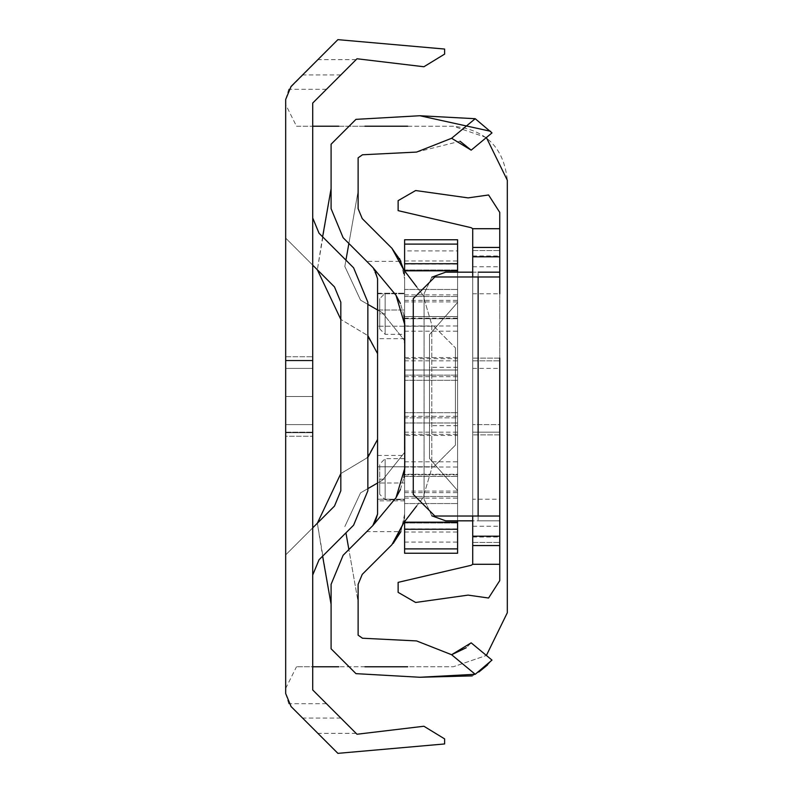 <?xml version="1.0" encoding="UTF-8"?>
<svg xmlns="http://www.w3.org/2000/svg" width="793" height="793" viewBox="0 0 793 793"><rect width="100%" height="100%" fill="white"/><g stroke="black" fill="none" stroke-linecap="round" stroke-linejoin="round"><path stroke-width="0.59" stroke-dasharray="3.96 2.97" d="M486.387 137.546L453.259 126.216L296.493 126.216L285.678 104.587L285.678 693.528L288.751 703.698L291.061 706.533L337.887 753.35L444.615 743.953L444.615 738.888L423.908 726.249L356.999 734.239L312.71 689.95L312.71 666.784L296.493 666.784L453.259 666.784L486.387 655.454L453.259 666.784L407.721 666.784M285.678 688.413L296.493 666.784M356.999 58.761L312.71 103.05L312.71 666.784L312.71 126.216L296.493 126.216M337.887 39.65L288.751 89.302L285.678 99.472L285.678 104.587M423.908 66.751L444.615 54.112L444.615 49.047M312.71 360.825L312.71 396.5C312.71 432.75 312.71 432.75 312.71 396.5C312.71 432.75 312.71 432.75 312.71 396.5C312.71 360.25 312.71 360.25 312.71 396.5C312.71 360.25 312.71 360.25 312.71 396.5L312.71 356.751L312.71 396.5C312.71 432.75 312.71 432.75 312.71 396.5C312.71 432.75 312.71 432.75 312.71 396.5C312.71 360.25 312.71 360.25 312.71 396.5C312.71 360.25 312.71 360.25 312.71 396.5L312.71 432.175L312.71 360.825L312.71 432.175L312.71 360.825L312.71 432.175L312.71 360.825L285.678 360.825L285.678 432.175L312.71 432.175L285.678 432.175L285.678 360.825L312.71 360.825L285.678 360.825L312.71 360.825L285.678 360.825L285.678 432.175L312.71 432.175L285.678 432.175L285.678 360.825L312.71 360.825M312.71 432.72L312.71 360.28L312.71 432.72L312.71 360.28L312.71 432.72L285.678 432.72L285.678 360.28L312.71 360.28L285.678 360.28L285.678 432.72L312.71 432.72L285.678 432.72L285.678 360.28L312.71 360.28L285.678 360.28L285.678 432.72L312.71 432.72M312.71 368.388L312.71 424.612L312.71 368.388L285.678 368.388L285.678 424.612L312.71 424.612L285.678 424.612L285.678 368.388L312.71 368.388L285.678 368.388M353.599 267.806L319.044 233.251L312.71 217.956L312.71 527.86L312.71 265.14L285.678 238.108L334.487 286.917L340.821 302.202L340.821 490.798L334.487 506.083L312.71 527.86L312.71 575.044L319.044 559.749L353.599 525.194M312.71 217.956L312.71 265.14M312.71 527.86L285.678 554.892L312.71 527.86L312.71 575.044M312.71 396.5C312.71 432.75 312.71 432.75 312.71 396.5C312.71 432.75 312.71 432.75 312.71 396.5C312.71 360.25 312.71 360.25 312.71 396.5C312.71 360.25 312.71 360.25 312.71 396.5L285.678 396.5L285.678 356.751L312.71 356.751L285.678 356.751L285.678 436.249L285.678 396.5L312.71 396.5L285.678 396.5L285.678 436.249L312.71 436.249L285.678 436.249L285.678 396.5L312.71 396.5M407.721 126.216L453.259 126.216C485.861 129.646 503.882 147.667 507.322 180.269L507.322 612.731M285.678 356.751L285.678 396.5L285.678 356.751M285.678 238.108L285.678 554.892L285.678 238.108M367.853 490.798L367.853 302.202M285.678 396.5L285.678 432.175L285.678 396.5C285.678 432.75 285.678 432.75 285.678 396.5C285.678 432.75 285.678 432.75 285.678 396.5C285.678 360.25 285.678 360.25 285.678 396.5C285.678 360.25 285.678 360.25 285.678 396.5L285.678 432.175L285.678 396.5C285.678 432.75 285.678 432.75 285.678 396.5C285.678 432.75 285.678 432.75 285.678 396.5C285.678 360.25 285.678 360.25 285.678 396.5C285.678 360.25 285.678 360.25 285.678 396.5L285.678 432.175L285.678 396.5C285.678 432.75 285.678 432.75 285.678 396.5C285.678 432.75 285.678 432.75 285.678 396.5C285.678 360.25 285.678 360.25 285.678 396.5C285.678 360.25 285.678 360.25 285.678 396.5M364.899 126.216L338.809 126.216M364.899 666.784L338.809 666.784M393.526 543.027L362.232 574.4L358.119 584.342L358.119 601.937L348.88 549.529L372.829 525.581L377.577 514.112L377.577 499.213L404.608 499.213L404.608 514.112L400.901 531.647L366.772 531.647L372.829 525.581L377.577 514.112L377.577 483.016L382.444 480.211L404.608 452.416L404.608 514.112L403.736 522.756L423.075 497.677L431.798 468.227L431.798 324.773L423.075 295.323L403.597 269.58L404.608 278.888L404.608 340.584L382.444 312.789L377.577 309.984L377.577 278.888L372.829 267.419L348.88 243.471L358.119 191.063L358.119 208.658L362.232 218.6L391.94 248.308L399.513 258.518M391.94 248.308L362.232 218.6L358.119 208.658L358.119 191.063L348.88 243.471L343.121 237.712L372.829 267.419L377.577 278.888L377.577 499.213L404.608 499.213L404.608 466.78L377.577 466.78L433.801 466.78L404.608 466.78L404.608 326.22L433.801 326.22L455.42 347.849L433.801 326.22L377.577 326.22L404.608 326.22L404.608 278.888L404.608 340.584L382.444 312.789L377.577 309.984L377.577 278.888L374.722 269.699L396.044 295.323M455.42 445.151L455.42 347.849L455.42 445.151L433.801 466.78L455.42 445.151M362.47 638.226L358.119 635.173L358.119 584.342L358.119 601.937L348.88 549.529L372.829 525.581M377.577 514.112L377.577 483.016L382.444 480.211L404.608 452.416L404.608 514.112L403.736 522.756L404.608 514.112L404.608 472.341M391.94 544.692L362.232 574.4L393.169 543.413M343.121 237.712L366.772 261.353L400.901 261.353L404.608 278.888L403.597 269.58L404.608 278.888L404.608 320.659M348.88 243.471L344.826 266.428L360.557 300.151L377.577 309.984L377.577 353.678L366.772 334.953L340.821 319.43L367.853 335.617M322.612 236.81L317.349 269.779L331.087 188.704L331.087 208.658M377.577 309.984L377.577 353.678M345.936 260.144L344.826 266.428L360.557 300.151L367.853 304.363M348.88 549.529L343.121 555.288L348.88 549.529L345.936 532.856M331.087 584.342L331.087 604.296L331.087 584.342L331.087 604.296L317.349 523.221L322.612 556.19M367.853 457.383L340.821 473.57L366.772 458.047L377.577 439.322L377.577 483.016L360.557 492.849L344.826 526.572L360.557 492.849L367.853 488.637M377.577 439.322L377.577 483.016M403.944 315.376L400.396 303.471M374.722 523.301L396.044 497.677M400.396 489.529L403.944 477.624M404.767 342.17L404.767 324.773M404.767 468.227L404.767 450.83M404.608 342.953L404.608 450.047M416.642 506.013L423.075 497.677L431.798 468.227L431.798 324.773L423.075 295.323L416.702 286.897M419.874 115.738L355.968 119.356M471.171 150.155L491.987 132.907M416.583 152.078L460.079 141.243M358.119 208.658L358.119 157.827L362.47 154.774M487.566 664.921L491.987 660.093L471.171 642.845L466.284 647.732M451.604 654.721L416.583 640.922M472.261 675.884L478.942 671.958M366.772 531.647L343.121 555.288M377.577 482.996L377.577 310.004L377.577 482.996L377.577 310.004L377.577 482.996L377.577 310.004L377.577 482.996L404.608 482.996L404.608 310.004L404.608 482.996L404.608 310.004L404.608 482.996L404.608 310.004L404.608 482.996L377.577 482.996M377.577 315.961C377.577 345.233 377.577 345.233 377.577 315.961C377.577 345.233 377.577 345.233 377.577 315.961C377.577 286.679 377.577 286.679 377.577 315.961C377.577 286.679 377.577 286.679 377.577 315.961M377.577 478.129C377.577 507.411 377.577 507.411 377.577 478.129C377.577 507.411 377.577 507.411 377.577 478.129C377.577 448.858 377.577 448.858 377.577 478.129C377.577 448.858 377.577 448.858 377.577 478.129M404.608 315.961C404.608 345.233 404.608 345.233 404.608 315.961C404.608 345.233 404.608 345.233 404.608 315.961C404.608 286.679 404.608 286.679 404.608 315.961C404.608 286.679 404.608 286.679 404.608 315.961M404.608 478.129C404.608 507.411 404.608 507.411 404.608 478.129C404.608 507.411 404.608 507.411 404.608 478.129C404.608 448.858 404.608 448.858 404.608 478.129C404.608 448.858 404.608 448.858 404.608 478.129M358.119 584.342L362.232 574.4M372.829 267.419L366.772 261.353M377.577 293.787L404.608 293.787L377.577 293.787M377.577 310.004L404.608 310.004L377.577 310.004M404.608 553.246L404.608 250.935L457.581 250.935L457.581 239.754M404.608 250.935L404.608 239.754M457.581 553.246L457.581 250.935M457.581 520.832L457.581 490.56L429.479 458.413L429.479 334.587L457.581 302.44L429.479 334.587L429.479 458.413L457.581 490.56L457.581 272.168M457.581 435.426L457.581 496.507L457.581 412.717L457.581 435.426L404.608 435.426L404.608 496.507L404.608 435.426M404.608 412.717L457.581 412.717L404.608 412.717M404.608 496.507L457.581 496.507L404.608 496.507M457.581 358.664L457.581 296.493L457.581 380.283L457.581 358.664L404.608 358.664L404.608 296.493L404.608 358.664M404.608 380.283L457.581 380.283L404.608 380.283M404.608 296.493L457.581 296.493L404.608 296.493M457.581 370.014L457.581 318.717L457.581 375.139L457.581 370.014L404.608 370.014L404.608 318.717L404.608 375.139L404.608 370.014L457.581 370.014M457.581 417.861L457.581 375.139L457.581 422.986L457.581 417.861L404.608 417.861L404.608 375.139L404.608 422.986L404.608 417.861L457.581 417.861M457.581 474.283L457.581 422.986L457.581 476.444L457.581 474.283L404.608 474.283L404.608 422.986L404.608 476.444L404.608 474.283L457.581 474.283M404.608 476.444L457.581 476.444L404.608 476.444M457.581 316.556L457.581 318.717L457.581 316.556L404.608 316.556L404.608 318.717L404.608 316.556L457.581 316.556L404.608 316.556M404.608 270.829L404.608 522.171M404.608 479.21C404.608 452.724 404.608 452.724 404.608 479.21C404.608 452.724 404.608 452.724 404.608 479.21C404.608 505.696 404.608 505.696 404.608 479.21C404.608 505.696 404.608 505.696 404.608 479.21M404.608 313.79C404.608 287.304 404.608 287.304 404.608 313.79C404.608 287.304 404.608 287.304 404.608 313.79C404.608 340.276 404.608 340.276 404.608 313.79C404.608 340.276 404.608 340.276 404.608 313.79M457.581 528.941L457.581 498.133L457.581 528.941L404.608 528.941M457.581 264.059L457.581 294.867L457.581 264.059L404.608 264.059M404.608 294.867L457.581 294.867M404.608 498.133L457.581 498.133M404.608 542.065L457.581 542.065M377.577 293.251L404.608 293.251L385.15 293.251L379.738 298.654L379.738 313.79C379.738 333.308 379.738 333.308 379.738 313.79C379.738 294.272 379.738 294.272 379.738 313.79L385.15 313.79C385.15 340.276 385.15 340.276 385.15 313.79C385.15 340.276 385.15 340.276 385.15 313.79C385.15 287.304 385.15 287.304 385.15 313.79C385.15 287.304 385.15 287.304 385.15 313.79L379.738 313.79L379.738 328.926L385.15 334.329L404.608 334.329M379.738 494.346L379.738 479.21L385.15 479.21C385.15 452.724 385.15 452.724 385.15 479.21C385.15 452.724 385.15 452.724 385.15 479.21C385.15 505.696 385.15 505.696 385.15 479.21C385.15 505.696 385.15 505.696 385.15 479.21L379.738 479.21C379.738 459.692 379.738 459.692 379.738 479.21C379.738 498.728 379.738 498.728 379.738 479.21L379.738 494.346L385.15 499.749L404.608 499.749M499.749 526.235L499.749 520.832L478.129 520.832L478.129 272.168L472.717 272.168L472.717 520.832L499.749 520.832L499.749 542.452L499.749 526.235L472.717 526.235L472.717 520.832L478.129 520.832M445.696 272.168L472.717 272.168L472.717 250.548L472.717 526.235M445.696 520.832L472.717 520.832M434.881 276.975L472.717 276.975L472.717 516.025L499.749 516.025M471.191 227.7L472.717 228.681L472.717 564.319L471.191 565.3M472.717 396.5L472.717 432.175L472.717 396.5C472.717 432.75 472.717 432.75 472.717 396.5C472.717 432.75 472.717 432.75 472.717 396.5C472.717 360.25 472.717 360.25 472.717 396.5C472.717 360.25 472.717 360.25 472.717 396.5L472.717 432.175L472.717 396.5C472.717 432.75 472.717 432.75 472.717 396.5C472.717 432.75 472.717 432.75 472.717 396.5C472.717 360.25 472.717 360.25 472.717 396.5C472.717 360.25 472.717 360.25 472.717 396.5L472.717 432.175L472.717 396.5C472.717 432.75 472.717 432.75 472.717 396.5C472.717 432.75 472.717 432.75 472.717 396.5C472.717 360.25 472.717 360.25 472.717 396.5C472.717 360.25 472.717 360.25 472.717 396.5L472.717 434.881L472.717 396.5C472.717 432.75 472.717 432.75 472.717 396.5C472.717 432.75 472.717 432.75 472.717 396.5C472.717 360.25 472.717 360.25 472.717 396.5C472.717 360.25 472.717 360.25 472.717 396.5C472.717 432.75 472.717 432.75 472.717 396.5C472.717 432.75 472.717 432.75 472.717 396.5C472.717 360.25 472.717 360.25 472.717 396.5C472.717 360.25 472.717 360.25 472.717 396.5M472.717 432.175L472.717 360.825L472.717 432.175L499.749 432.175L499.749 396.5C499.749 432.75 499.749 432.75 499.749 396.5C499.749 432.75 499.749 432.75 499.749 396.5C499.749 360.25 499.749 360.25 499.749 396.5C499.749 360.25 499.749 360.25 499.749 396.5L499.749 432.175L499.749 396.5C499.749 432.75 499.749 432.75 499.749 396.5C499.749 432.75 499.749 432.75 499.749 396.5C499.749 360.25 499.749 360.25 499.749 396.5C499.749 360.25 499.749 360.25 499.749 396.5L499.749 432.175L499.749 396.5C499.749 432.75 499.749 432.75 499.749 396.5C499.749 432.75 499.749 432.75 499.749 396.5C499.749 360.25 499.749 360.25 499.749 396.5C499.749 360.25 499.749 360.25 499.749 396.5L499.749 432.175L499.749 396.5C499.749 432.75 499.749 432.75 499.749 396.5C499.749 432.75 499.749 432.75 499.749 396.5C499.749 360.25 499.749 360.25 499.749 396.5C499.749 360.25 499.749 360.25 499.749 396.5L499.749 432.175L499.749 360.825L499.749 432.175L472.717 432.175M472.717 424.612L472.717 368.388L472.717 424.612L499.749 424.612L499.749 368.388L499.749 424.612L472.717 424.612L499.749 424.612M468.108 197.883L415.631 190.538L398.126 200.649L398.126 210.641M499.749 580.615L499.749 212.385M499.749 272.168L499.749 250.548L499.749 276.975L499.749 272.168L472.717 272.168M499.749 358.119L472.717 358.119L499.749 358.119L499.749 434.881L499.749 358.119L499.749 434.881L472.717 434.881L499.749 434.881M472.717 293.787L499.749 293.787L499.749 499.213L472.717 499.213M499.749 396.5C499.749 432.75 499.749 432.75 499.749 396.5C499.749 432.75 499.749 432.75 499.749 396.5C499.749 360.25 499.749 360.25 499.749 396.5C499.749 360.25 499.749 360.25 499.749 396.5M398.126 582.359L398.126 592.351L415.631 602.462L468.108 595.117M431.828 515.807L424.067 499.213L431.828 515.807M431.828 277.193L424.067 293.787L431.828 277.193M424.067 293.787L424.067 499.213L424.067 293.787M472.717 368.388L499.749 368.388M472.717 360.825L499.749 360.825L472.717 360.825M434.881 516.025L472.717 516.025M472.717 276.975L499.749 276.975M472.717 542.452L499.749 542.452L472.717 542.452M472.717 250.548L499.749 250.548L472.717 250.548M413.262 298.604L413.262 494.396M326.458 703.698L288.751 703.698M326.458 89.302L288.751 89.302M356.116 59.644L317.894 59.644M340.821 74.938L302.599 74.938M340.821 718.061L302.599 718.061M356.116 733.356L317.894 733.356M404.608 260.966L457.581 260.966M457.581 425.692L429.479 425.692M457.581 367.308L429.479 367.308M404.608 461.804L457.581 461.804M404.608 416.325L457.581 416.325M404.608 434.336L457.581 434.336M404.608 474.888L457.581 474.888M404.608 492.651L457.581 492.651M404.608 467.018L457.581 467.018M404.608 432.175L457.581 432.175M404.608 318.112L457.581 318.112M404.608 376.675L457.581 376.675M404.608 360.825L457.581 360.825M404.608 357.574L457.581 357.574M404.608 331.196L457.581 331.196M404.608 325.982L457.581 325.982M404.608 300.349L457.581 300.349M404.608 318.717L457.581 318.717L404.608 318.717M404.608 375.139L457.581 375.139L404.608 375.139M404.608 422.986L457.581 422.986L404.608 422.986M404.608 270.007L457.581 270.007L404.608 270.007M404.608 289.465L457.581 289.465L404.608 289.465M404.608 301.895L457.581 301.895M404.608 491.105L457.581 491.105M404.608 522.993L457.581 522.993L404.608 522.993M404.608 503.535L457.581 503.535L404.608 503.535M404.608 532.034L457.581 532.034M472.717 537.049L499.749 537.049M472.717 255.951L499.749 255.951M472.717 266.765L499.749 266.765M285.678 424.612L312.71 424.612M285.678 432.175L312.71 432.175L285.678 432.175M404.608 338.661L377.577 338.661M404.608 500.839L377.577 500.839M377.577 455.43L404.608 455.43M379.738 313.79L379.738 298.654M404.608 458.671L385.15 458.671L379.738 464.074L379.738 479.21"/><path stroke-width="1.19" d="M291.061 86.467L285.678 99.472L285.678 693.528L291.061 706.533L337.887 753.35L444.615 743.953L444.615 738.888L423.908 726.249L356.999 734.239L312.71 689.95L312.71 103.05L356.999 58.761L423.908 66.751L444.615 54.112L444.615 49.047L337.887 39.65L291.061 86.467M444.615 49.047L337.887 39.65M356.999 58.761L423.908 66.751M486.387 655.454L507.322 612.731L486.387 655.454M507.322 612.731L507.322 180.269L486.387 137.546M312.71 575.044L319.044 559.749L353.599 525.194L367.853 490.798L367.853 302.202L353.599 267.806L319.044 233.251L312.71 217.956M353.599 525.194L367.853 490.798M367.853 302.202L353.599 267.806M312.71 265.14L334.487 286.917L340.821 302.202L340.821 490.798L334.487 506.083L312.71 527.86M407.721 126.216L364.899 126.216M338.809 126.216L312.71 126.216M407.721 666.784L364.899 666.784M338.809 666.784L312.71 666.784M362.232 574.4L358.119 584.342L362.232 574.4L391.94 544.692L403.736 522.756L391.94 544.692M377.577 514.112L374.722 523.301L372.829 525.581L377.577 514.112L377.577 278.888L374.722 269.699L372.829 267.419L396.044 295.323L400.396 303.471M416.642 506.013L403.736 522.756L393.526 543.027M391.94 248.308L403.597 269.58L391.94 248.308L362.232 218.6L391.94 248.308L400.901 261.353M358.119 208.658L362.232 218.6L358.119 208.658L358.119 157.827L362.47 154.774L416.583 152.078L451.604 138.279L475.225 118.712L419.874 115.738L355.968 119.356L331.087 144.217L331.087 188.704L322.612 236.81M399.513 258.518L403.597 269.58L416.702 286.897M340.821 319.43L317.349 269.779L340.821 319.43M355.968 119.356L331.087 144.217L331.087 208.658L343.121 237.712L372.829 267.419M367.853 304.363L377.577 309.984M348.88 243.471L345.936 260.144M331.087 208.658L343.121 237.712M377.577 353.678L367.853 335.617M372.829 525.581L343.121 555.288L331.087 584.342L331.087 648.783L355.968 673.644L419.874 677.262L475.225 674.288L451.604 654.721L416.583 640.922L362.47 638.226L358.119 635.173L358.119 584.342M317.349 523.221L340.821 473.57L317.349 523.221M345.936 532.856L348.88 549.529M377.577 483.016L367.853 488.637M367.853 457.383L377.577 439.401M472.261 675.884L419.874 677.262L355.968 673.644L331.087 648.783L331.087 604.296L322.612 556.19M343.121 555.288L331.087 584.342M374.722 523.301L396.044 497.677L404.767 468.227L404.767 324.773L403.944 315.376M396.044 497.677L400.396 489.529M403.944 477.624L404.767 468.227M404.767 450.83L404.608 472.341M404.608 450.047L404.767 342.17M404.608 320.659L404.608 342.953M404.767 324.773L396.044 295.323M490.609 131.291L419.874 115.738M460.079 141.243L471.171 150.155L451.604 138.279M362.47 154.774L416.583 152.078M416.583 640.922L362.47 638.226M466.284 647.732L451.604 654.721L471.171 642.845L491.987 660.093L475.225 674.288M478.942 671.958L487.566 664.921M393.169 543.413L400.901 531.647M475.225 118.712L491.987 132.907L471.171 150.155M404.608 270.919L404.608 239.754L457.581 239.754L457.581 272.168M404.608 521.625L404.608 553.246L457.581 553.246L457.581 520.832M404.608 522.171L457.581 522.171M404.608 270.829L457.581 270.829M445.696 520.832L431.828 515.807L445.696 520.832L472.717 520.832M471.191 565.3L398.126 582.359L471.191 565.3L472.717 564.289L472.717 516.025M472.717 276.975L472.717 228.711L499.749 228.711L499.749 212.385L488.577 194.979L468.108 197.883L415.631 190.538L398.126 200.649L398.126 210.641L471.191 227.7L472.717 228.711M434.881 516.025L413.262 494.396L434.881 516.025L478.129 516.025L478.129 276.975L499.749 276.975L499.749 228.711M434.881 276.975L413.262 298.604L434.881 276.975L478.129 276.975M413.262 494.396L413.262 298.604M398.126 210.641L471.191 227.7M499.749 212.385L488.577 194.979L468.108 197.883M499.749 358.119L499.749 516.025L478.129 516.025M398.126 582.359L398.126 592.351L415.631 602.462L468.108 595.117L488.577 598.021L499.749 580.615L499.749 434.881M499.749 499.213L499.749 516.025M499.749 276.975L499.749 293.787M468.108 595.117L488.577 598.021L499.749 580.615M478.129 272.168L499.749 272.168M445.696 272.168L431.828 277.193L445.696 272.168L472.717 272.168M404.608 244.105L457.581 244.105M404.608 548.895L457.581 548.895M404.608 529.268L457.581 529.268M404.608 263.732L457.581 263.732M472.717 564.289L499.749 564.289M472.717 536.197L499.749 536.197M472.717 545.554L499.749 545.554M472.717 247.446L499.749 247.446M472.717 256.803L499.749 256.803"/></g></svg>
